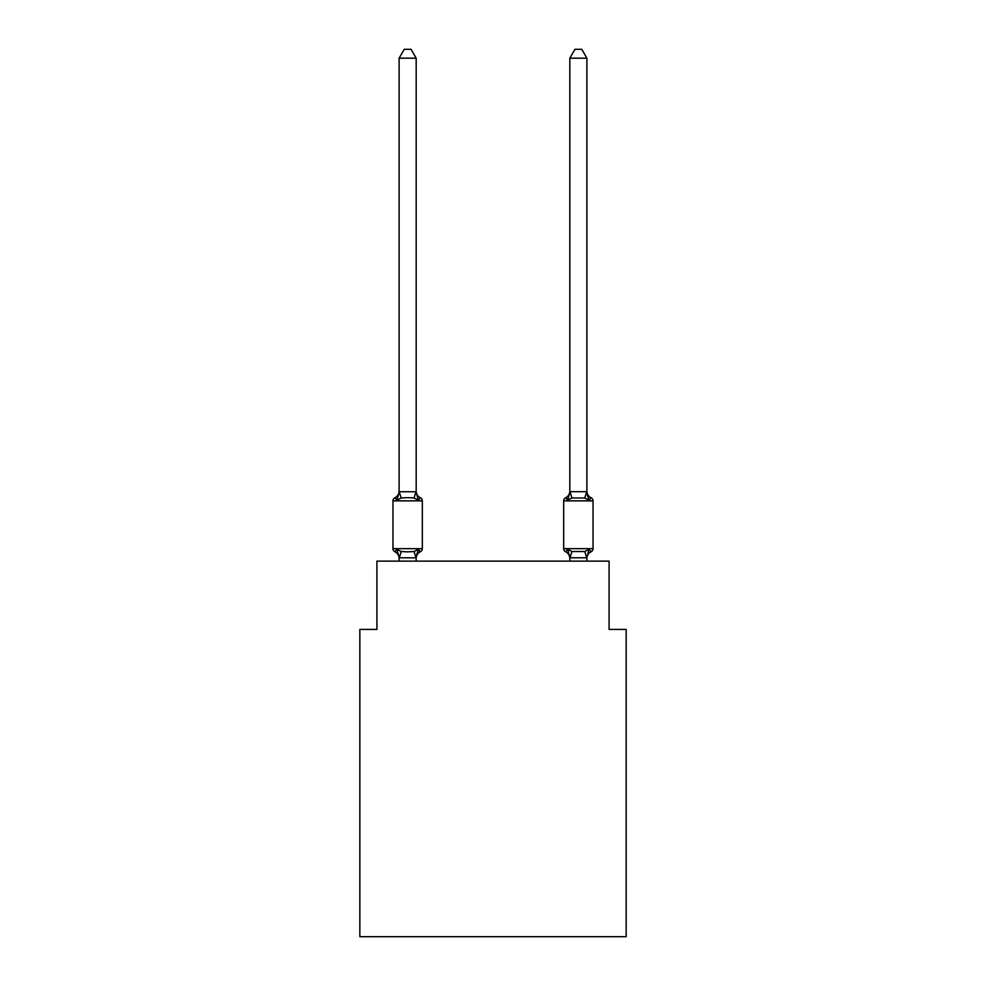 <?xml version="1.0" encoding="UTF-8"?>
<svg xmlns="http://www.w3.org/2000/svg" width="986" height="986" viewBox="0 0 986 986"><rect width="100%" height="100%" fill="white"/><g stroke="black" fill="none" stroke-linecap="round" stroke-linejoin="round"><path stroke-width="1.48" d="M626.159 936.7L626.159 629.401L609.089 629.401L609.089 561.12L376.911 561.12L376.911 629.401L359.841 629.401L359.841 936.7L626.159 936.7M416.043 557.817L414.046 551.519L418.31 549.325L416.043 557.817L399.108 557.78L396.976 549.325L394.881 551.729A3.414 3.414 0 0 1 392.958 548.66A3.414 3.414 0 0 0 394.881 551.729L396.976 549.325L394.881 551.729A3.414 3.414 0 0 1 392.958 548.66A3.414 3.414 0 0 0 394.881 551.729L396.976 549.325L394.881 551.729A3.414 3.414 0 0 1 392.958 548.66A3.414 3.414 0 0 0 394.881 551.729L396.976 549.325L394.881 551.729A3.414 3.414 0 0 1 392.958 548.66A3.414 3.414 0 0 0 394.881 551.729L396.976 549.325L394.881 551.729A3.414 3.414 0 0 1 392.958 548.66A3.414 3.414 0 0 0 394.881 551.729L396.976 549.325L394.881 551.729A3.414 3.414 0 0 1 392.958 548.66A3.414 3.414 0 0 0 394.881 551.729L396.976 549.325L394.881 551.729A3.414 3.414 0 0 1 392.958 548.66A3.414 3.414 0 0 0 394.881 551.729L396.976 549.325L394.881 551.729A3.414 3.414 0 0 1 392.958 548.66A3.414 3.414 0 0 0 394.881 551.729L396.976 549.325L394.881 551.729A3.414 3.414 0 0 1 392.958 548.66A3.414 3.414 0 0 0 394.881 551.729L396.976 549.325L394.881 551.729A3.414 3.414 0 0 1 392.958 548.66A3.414 3.414 0 0 0 394.881 551.729L396.976 549.325L394.881 551.729A3.414 3.414 0 0 1 392.958 548.66A3.414 3.414 0 0 0 394.881 551.729L396.976 549.325L394.881 551.729A3.414 3.414 0 0 1 392.958 548.66A3.414 3.414 0 0 0 394.881 551.729L396.976 549.325L394.881 551.729A3.414 3.414 0 0 1 392.958 548.66A3.414 3.414 0 0 0 394.881 551.729L396.976 549.325L394.881 551.729A3.414 3.414 0 0 1 392.958 548.66A3.414 3.414 0 0 0 394.881 551.729L396.976 549.325L394.881 551.729A3.414 3.414 0 0 1 392.958 548.66A3.414 3.414 0 0 0 394.881 551.729L396.976 549.325L394.881 551.729A3.414 3.414 0 0 1 392.958 548.66A3.414 3.414 0 0 0 394.881 551.729L396.976 549.325L394.881 551.729A3.414 3.414 0 0 1 392.958 548.66A3.414 3.414 0 0 0 394.881 551.729L396.976 549.325L394.881 551.729A3.414 3.414 0 0 1 392.958 548.66A3.414 3.414 0 0 0 394.881 551.729L396.976 549.325L394.881 551.729A3.414 3.414 0 0 1 392.958 548.66A3.414 3.414 0 0 0 394.881 551.729L396.976 549.325L394.881 551.729A3.414 3.414 0 0 1 392.958 548.66A3.414 3.414 0 0 0 394.881 551.729L396.976 549.325L394.881 551.729A3.414 3.414 0 0 1 392.958 548.66A3.414 3.414 0 0 0 394.881 551.729L396.976 549.325L394.881 551.729A3.414 3.414 0 0 1 392.958 548.66A3.414 3.414 0 0 0 394.881 551.729L396.976 549.325L394.881 551.729A3.414 3.414 0 0 1 392.958 548.66A3.414 3.414 0 0 0 394.881 551.729L396.976 549.325L401.24 551.519L407.637 551.864L414.046 551.519L418.31 549.325L420.406 551.729A3.414 3.414 0 0 0 422.316 548.66A3.414 3.414 0 0 1 420.406 551.729L419.432 551.26L420.406 551.729A3.414 3.414 0 0 0 422.316 548.66A3.414 3.414 0 0 1 420.406 551.729A3.414 3.414 0 0 0 422.316 548.66A3.414 3.414 0 0 1 420.406 551.729L419.432 551.26L420.406 551.729A3.414 3.414 0 0 0 422.316 548.66A3.414 3.414 0 0 1 420.406 551.729A3.414 3.414 0 0 0 422.316 548.66A3.414 3.414 0 0 1 420.406 551.729L419.432 551.26L420.406 551.729A3.414 3.414 0 0 0 422.316 548.66A3.414 3.414 0 0 1 420.406 551.729A3.414 3.414 0 0 0 422.316 548.66A3.414 3.414 0 0 1 420.406 551.729L419.432 551.26L420.406 551.729A3.414 3.414 0 0 0 422.316 548.66A3.414 3.414 0 0 1 420.406 551.729A3.414 3.414 0 0 0 422.316 548.66A3.414 3.414 0 0 1 420.406 551.729L419.432 551.26L420.406 551.729A3.414 3.414 0 0 0 422.316 548.66A3.414 3.414 0 0 1 420.406 551.729A3.414 3.414 0 0 0 422.316 548.66A3.414 3.414 0 0 1 420.406 551.729L419.432 551.26L420.406 551.729A3.414 3.414 0 0 0 422.316 548.66A3.414 3.414 0 0 1 420.406 551.729A3.414 3.414 0 0 0 422.316 548.66A3.414 3.414 0 0 1 420.406 551.729L419.432 551.26L420.406 551.729A3.414 3.414 0 0 0 422.316 548.66A3.414 3.414 0 0 1 420.406 551.729A3.414 3.414 0 0 0 422.316 548.66A3.414 3.414 0 0 1 420.406 551.729L419.432 551.26L420.406 551.729A3.414 3.414 0 0 0 422.316 548.66A3.414 3.414 0 0 1 420.406 551.729A3.414 3.414 0 0 0 422.316 548.66A3.414 3.414 0 0 1 420.406 551.729L419.432 551.26L420.406 551.729A3.414 3.414 0 0 0 422.316 548.66A3.414 3.414 0 0 1 420.406 551.729A3.414 3.414 0 0 0 422.316 548.66A3.414 3.414 0 0 1 420.406 551.729L419.432 551.26L420.406 551.729A3.414 3.414 0 0 0 422.316 548.66A3.414 3.414 0 0 1 420.406 551.729A3.414 3.414 0 0 0 422.316 548.66A3.414 3.414 0 0 1 420.406 551.729L419.432 551.26L420.406 551.729A3.414 3.414 0 0 0 422.316 548.66A3.414 3.414 0 0 1 420.406 551.729A3.414 3.414 0 0 0 422.316 548.66A3.414 3.414 0 0 1 420.406 551.729L418.31 549.325L420.406 551.729A7.506 7.506 0 0 0 416.178 558.483M416.178 58.174L399.108 58.174L404.235 49.3L411.051 49.3L416.178 58.174L416.178 492.039L418.31 500.185L420.406 497.782L418.31 500.185L414.046 497.992L407.637 497.647L401.24 497.992L396.976 500.185L394.881 497.782A3.414 3.414 0 0 0 392.958 500.851A3.414 3.414 0 0 1 394.881 497.782L395.854 498.25L394.881 497.782A3.414 3.414 0 0 0 392.958 500.851L392.958 548.66L422.316 548.66L422.316 500.851A3.414 3.414 0 0 0 420.406 497.782A3.414 3.414 0 0 1 422.316 500.851A3.414 3.414 0 0 0 420.406 497.782A3.414 3.414 0 0 1 422.316 500.851A3.414 3.414 0 0 0 420.406 497.782A3.414 3.414 0 0 1 422.316 500.851A3.414 3.414 0 0 0 420.406 497.782A3.414 3.414 0 0 1 422.316 500.851A3.414 3.414 0 0 0 420.406 497.782A3.414 3.414 0 0 1 422.316 500.851A3.414 3.414 0 0 0 420.406 497.782A3.414 3.414 0 0 1 422.316 500.851A3.414 3.414 0 0 0 420.406 497.782A3.414 3.414 0 0 1 422.316 500.851A3.414 3.414 0 0 0 420.406 497.782A3.414 3.414 0 0 1 422.316 500.851A3.414 3.414 0 0 0 420.406 497.782A3.414 3.414 0 0 1 422.316 500.851A3.414 3.414 0 0 0 420.406 497.782A3.414 3.414 0 0 1 422.316 500.851A3.414 3.414 0 0 0 420.406 497.782L418.31 500.185L420.406 497.782A3.414 3.414 0 0 1 422.316 500.851A3.414 3.414 0 0 0 420.406 497.782L418.31 500.185L420.406 497.782A3.414 3.414 0 0 1 422.316 500.851A3.414 3.414 0 0 0 420.406 497.782A3.414 3.414 0 0 1 422.316 500.851A3.414 3.414 0 0 0 420.406 497.782A3.414 3.414 0 0 1 422.316 500.851A3.414 3.414 0 0 0 420.406 497.782L418.31 500.185L420.406 497.782A3.414 3.414 0 0 1 422.316 500.851A3.414 3.414 0 0 0 420.406 497.782L418.31 500.185L420.406 497.782A3.414 3.414 0 0 1 422.316 500.851A3.414 3.414 0 0 0 420.406 497.782A3.414 3.414 0 0 1 422.316 500.851A3.414 3.414 0 0 0 420.406 497.782L418.31 500.185L420.406 497.782A3.414 3.414 0 0 1 422.316 500.851A3.414 3.414 0 0 0 420.406 497.782L418.31 500.185L420.406 497.782A3.414 3.414 0 0 1 422.316 500.851A3.414 3.414 0 0 0 420.406 497.782A3.414 3.414 0 0 1 422.316 500.851A3.414 3.414 0 0 0 420.406 497.782A3.414 3.414 0 0 1 422.316 500.851A3.414 3.414 0 0 0 420.406 497.782L418.31 500.185L420.406 497.782A3.414 3.414 0 0 1 422.316 500.851A3.414 3.414 0 0 0 420.406 497.782A3.414 3.414 0 0 1 422.316 500.851L392.958 500.851A3.414 3.414 0 0 1 394.881 497.782L395.854 498.25L394.881 497.782A3.414 3.414 0 0 0 392.958 500.851A3.414 3.414 0 0 1 394.881 497.782L395.854 498.25L394.881 497.782A3.414 3.414 0 0 0 392.958 500.851A3.414 3.414 0 0 1 394.881 497.782L395.854 498.25L394.881 497.782A3.414 3.414 0 0 0 392.958 500.851A3.414 3.414 0 0 1 394.881 497.782L395.854 498.25L394.881 497.782A3.414 3.414 0 0 0 392.958 500.851A3.414 3.414 0 0 1 394.881 497.782L395.854 498.25L394.881 497.782A3.414 3.414 0 0 0 392.958 500.851A3.414 3.414 0 0 1 394.881 497.782L395.854 498.25L394.881 497.782A3.414 3.414 0 0 0 392.958 500.851A3.414 3.414 0 0 1 394.881 497.782L395.854 498.25L394.881 497.782A3.414 3.414 0 0 0 392.958 500.851A3.414 3.414 0 0 1 394.881 497.782L395.854 498.25L394.881 497.782A3.414 3.414 0 0 0 392.958 500.851A3.414 3.414 0 0 1 394.881 497.782L395.854 498.25L394.881 497.782A3.414 3.414 0 0 0 392.958 500.851A3.414 3.414 0 0 1 394.881 497.782L395.854 498.25L394.881 497.782A3.414 3.414 0 0 0 392.958 500.851A3.414 3.414 0 0 1 394.881 497.782L396.976 500.185L394.881 497.782A7.506 7.506 0 0 0 399.108 491.028M416.178 492.039L416.178 491.028L416.178 492.039M416.178 557.472L416.979 553.454M586.892 558.483L586.892 558.483A7.506 7.506 0 0 1 591.119 551.729L589.024 549.325L591.119 551.729A3.414 3.414 0 0 0 593.042 548.66A3.414 3.414 0 0 1 591.119 551.729L589.024 549.325L591.119 551.729A3.414 3.414 0 0 0 593.042 548.66A3.414 3.414 0 0 1 591.119 551.729L589.024 549.325L591.119 551.729A3.414 3.414 0 0 0 593.042 548.66A3.414 3.414 0 0 1 591.119 551.729L589.024 549.325L591.119 551.729A3.414 3.414 0 0 0 593.042 548.66A3.414 3.414 0 0 1 591.119 551.729L589.024 549.325L591.119 551.729A3.414 3.414 0 0 0 593.042 548.66A3.414 3.414 0 0 1 591.119 551.729L589.024 549.325L591.119 551.729A3.414 3.414 0 0 0 593.042 548.66A3.414 3.414 0 0 1 591.119 551.729L589.024 549.325L591.119 551.729A3.414 3.414 0 0 0 593.042 548.66A3.414 3.414 0 0 1 591.119 551.729L589.024 549.325L591.119 551.729A3.414 3.414 0 0 0 593.042 548.66A3.414 3.414 0 0 1 591.119 551.729L589.024 549.325L591.119 551.729A3.414 3.414 0 0 0 593.042 548.66A3.414 3.414 0 0 1 591.119 551.729L589.024 549.325L591.119 551.729A3.414 3.414 0 0 0 593.042 548.66A3.414 3.414 0 0 1 591.119 551.729L589.024 549.325L591.119 551.729A3.414 3.414 0 0 0 593.042 548.66A3.414 3.414 0 0 1 591.119 551.729L589.024 549.325L591.119 551.729A3.414 3.414 0 0 0 593.042 548.66L593.042 500.851L593.042 548.66L593.042 500.851L593.042 548.66L593.042 500.851L593.042 548.66L593.042 500.851L593.042 548.66L593.042 500.851L593.042 548.66L593.042 500.851L593.042 548.66L593.042 500.851L593.042 548.66L593.042 500.851L593.042 548.66L593.042 500.851L593.042 548.66L593.042 500.851L593.042 548.66L593.042 500.851L593.042 548.66L593.042 500.851L593.042 548.66L593.042 500.851L593.042 548.66L593.042 500.851L593.042 548.66L593.042 500.851L593.042 548.66L593.042 500.851L593.042 548.66L593.042 500.851L593.042 548.66L593.042 500.851L593.042 548.66L593.042 500.851L593.042 548.66L593.042 500.851L593.042 548.66L593.042 500.851L593.042 548.66L593.042 500.851L563.684 500.851A3.414 3.414 0 0 1 565.594 497.782A3.414 3.414 0 0 0 563.684 500.851A3.414 3.414 0 0 1 565.594 497.782L566.568 498.25L565.594 497.782A3.414 3.414 0 0 0 563.684 500.851A3.414 3.414 0 0 1 565.594 497.782A3.414 3.414 0 0 0 563.684 500.851A3.414 3.414 0 0 1 565.594 497.782L566.568 498.25L565.594 497.782A3.414 3.414 0 0 0 563.684 500.851A3.414 3.414 0 0 1 565.594 497.782A3.414 3.414 0 0 0 563.684 500.851A3.414 3.414 0 0 1 565.594 497.782L566.568 498.25L565.594 497.782A3.414 3.414 0 0 0 563.684 500.851A3.414 3.414 0 0 1 565.594 497.782A3.414 3.414 0 0 0 563.684 500.851A3.414 3.414 0 0 1 565.594 497.782L566.568 498.25L565.594 497.782A3.414 3.414 0 0 0 563.684 500.851A3.414 3.414 0 0 1 565.594 497.782A3.414 3.414 0 0 0 563.684 500.851A3.414 3.414 0 0 1 565.594 497.782L566.568 498.25L565.594 497.782A3.414 3.414 0 0 0 563.684 500.851A3.414 3.414 0 0 1 565.594 497.782A3.414 3.414 0 0 0 563.684 500.851A3.414 3.414 0 0 1 565.594 497.782L566.568 498.25L565.594 497.782A3.414 3.414 0 0 0 563.684 500.851A3.414 3.414 0 0 1 565.594 497.782A3.414 3.414 0 0 0 563.684 500.851A3.414 3.414 0 0 1 565.594 497.782L566.568 498.25L565.594 497.782A3.414 3.414 0 0 0 563.684 500.851A3.414 3.414 0 0 1 565.594 497.782A3.414 3.414 0 0 0 563.684 500.851A3.414 3.414 0 0 1 565.594 497.782L566.568 498.25L565.594 497.782A3.414 3.414 0 0 0 563.684 500.851A3.414 3.414 0 0 1 565.594 497.782A3.414 3.414 0 0 0 563.684 500.851A3.414 3.414 0 0 1 565.594 497.782L566.568 498.25L565.594 497.782A3.414 3.414 0 0 0 563.684 500.851A3.414 3.414 0 0 1 565.594 497.782A3.414 3.414 0 0 0 563.684 500.851A3.414 3.414 0 0 1 565.594 497.782L566.568 498.25L565.594 497.782A3.414 3.414 0 0 0 563.684 500.851A3.414 3.414 0 0 1 565.594 497.782A3.414 3.414 0 0 0 563.684 500.851A3.414 3.414 0 0 1 565.594 497.782L566.568 498.25L565.594 497.782A3.414 3.414 0 0 0 563.684 500.851L563.684 548.66A3.414 3.414 0 0 0 565.594 551.729A3.414 3.414 0 0 1 563.684 548.66A3.414 3.414 0 0 0 565.594 551.729A7.506 7.506 0 0 1 569.822 558.483L569.822 557.472L569.822 558.483A7.506 7.506 0 0 0 565.594 551.729A3.414 3.414 0 0 1 563.684 548.66A3.414 3.414 0 0 0 565.594 551.729A3.414 3.414 0 0 1 563.684 548.66A3.414 3.414 0 0 0 565.594 551.729A7.506 7.506 0 0 1 569.822 558.483A7.506 7.506 0 0 0 565.594 551.729A3.414 3.414 0 0 1 563.684 548.66A3.414 3.414 0 0 0 565.594 551.729A3.414 3.414 0 0 1 563.684 548.66A3.414 3.414 0 0 0 565.594 551.729A7.506 7.506 0 0 1 569.822 558.483A7.506 7.506 0 0 0 565.594 551.729A3.414 3.414 0 0 1 563.684 548.66A3.414 3.414 0 0 0 565.594 551.729A3.414 3.414 0 0 1 563.684 548.66A3.414 3.414 0 0 0 565.594 551.729A7.506 7.506 0 0 1 569.822 558.483A7.506 7.506 0 0 0 565.594 551.729A3.414 3.414 0 0 1 563.684 548.66A3.414 3.414 0 0 0 565.594 551.729A3.414 3.414 0 0 1 563.684 548.66A3.414 3.414 0 0 0 565.594 551.729A7.506 7.506 0 0 1 569.822 558.483A7.506 7.506 0 0 0 565.594 551.729A3.414 3.414 0 0 1 563.684 548.66A3.414 3.414 0 0 0 565.594 551.729A3.414 3.414 0 0 1 563.684 548.66A3.414 3.414 0 0 0 565.594 551.729A7.506 7.506 0 0 1 569.822 558.483A7.506 7.506 0 0 0 565.594 551.729A3.414 3.414 0 0 1 563.684 548.66A3.414 3.414 0 0 0 565.594 551.729A3.414 3.414 0 0 1 563.684 548.66A3.414 3.414 0 0 0 565.594 551.729L567.689 549.325L565.594 551.729A7.506 7.506 0 0 1 569.822 558.483A7.506 7.506 0 0 0 565.594 551.729A3.414 3.414 0 0 1 563.684 548.66A3.414 3.414 0 0 0 565.594 551.729L567.689 549.325L565.594 551.729A3.414 3.414 0 0 1 563.684 548.66A3.414 3.414 0 0 0 565.594 551.729L567.689 549.325L565.594 551.729A7.506 7.506 0 0 1 569.822 558.483A7.506 7.506 0 0 0 565.594 551.729A3.414 3.414 0 0 1 563.684 548.66A3.414 3.414 0 0 0 565.594 551.729L567.689 549.325L565.594 551.729A3.414 3.414 0 0 1 563.684 548.66A3.414 3.414 0 0 0 565.594 551.729L567.689 549.325L565.594 551.729A7.506 7.506 0 0 1 569.822 558.483A7.506 7.506 0 0 0 565.594 551.729A3.414 3.414 0 0 1 563.684 548.66A3.414 3.414 0 0 0 565.594 551.729L567.689 549.325L565.594 551.729A3.414 3.414 0 0 1 563.684 548.66A3.414 3.414 0 0 0 565.594 551.729L567.689 549.325L565.594 551.729A7.506 7.506 0 0 1 569.822 558.483A7.506 7.506 0 0 0 565.594 551.729A3.414 3.414 0 0 1 563.684 548.66A3.414 3.414 0 0 0 565.594 551.729L567.689 549.325L565.594 551.729A3.414 3.414 0 0 1 563.684 548.66A3.414 3.414 0 0 0 565.594 551.729L567.689 549.325L565.594 551.729A7.506 7.506 0 0 1 569.822 558.483A7.506 7.506 0 0 0 565.594 551.729A3.414 3.414 0 0 1 563.684 548.66A3.414 3.414 0 0 0 565.594 551.729L567.689 549.325L565.594 551.729A3.414 3.414 0 0 1 563.684 548.66L593.042 548.66M568.491 497.486L567.689 500.185L565.594 497.782L567.689 500.185L568.491 497.486L567.689 500.185L568.491 497.486L567.689 500.185L568.491 497.486L567.689 500.185L568.491 497.486L567.689 500.185L568.491 497.486L567.689 500.185L568.491 497.486L567.689 500.185L568.491 497.486L567.689 500.185L568.491 497.486L567.689 500.185L568.491 497.486L567.689 500.185L568.491 497.486L567.689 500.185L568.491 497.486L567.689 500.185L571.954 497.992L584.76 497.992L589.024 500.185L591.119 497.782L589.024 500.185L587.249 494.602L589.024 500.185L591.119 497.782L589.024 500.185L587.249 494.602L589.024 500.185L591.119 497.782L589.024 500.185L587.249 494.602L589.024 500.185L591.119 497.782L589.024 500.185L587.249 494.602L589.024 500.185L591.119 497.782L589.024 500.185L587.249 494.602L589.024 500.185L591.119 497.782L589.024 500.185L587.249 494.602L589.024 500.185L591.119 497.782L589.024 500.185L587.249 494.602L589.024 500.185L591.119 497.782L589.024 500.185L587.249 494.602L589.024 500.185L591.119 497.782L589.024 500.185L587.249 494.602L589.024 500.185L591.119 497.782L589.024 500.185L587.249 494.602L589.024 500.185L591.119 497.782A3.414 3.414 0 0 1 593.042 500.851A3.414 3.414 0 0 0 591.119 497.782A3.414 3.414 0 0 1 593.042 500.851A3.414 3.414 0 0 0 591.119 497.782A3.414 3.414 0 0 1 593.042 500.851A3.414 3.414 0 0 0 591.119 497.782A3.414 3.414 0 0 1 593.042 500.851A3.414 3.414 0 0 0 591.119 497.782A3.414 3.414 0 0 1 593.042 500.851A3.414 3.414 0 0 0 591.119 497.782A3.414 3.414 0 0 1 593.042 500.851A3.414 3.414 0 0 0 591.119 497.782L589.024 500.185L587.249 494.602L589.024 500.185L591.119 497.782A3.414 3.414 0 0 1 593.042 500.851A3.414 3.414 0 0 0 591.119 497.782A3.414 3.414 0 0 1 593.042 500.851A3.414 3.414 0 0 0 591.119 497.782A3.414 3.414 0 0 1 593.042 500.851A3.414 3.414 0 0 0 591.119 497.782A3.414 3.414 0 0 1 593.042 500.851A3.414 3.414 0 0 0 591.119 497.782A3.414 3.414 0 0 1 593.042 500.851A3.414 3.414 0 0 0 591.119 497.782A3.414 3.414 0 0 1 593.042 500.851M586.892 561.12L586.892 557.78L569.822 557.78L567.689 549.325L565.594 551.729A7.506 7.506 0 0 1 569.822 558.483M586.892 491.028L586.892 491.028A7.506 7.506 0 0 0 591.119 497.782M399.108 58.174L399.108 492.039L396.976 500.185L394.881 497.782M418.31 549.325L420.406 551.729M569.822 557.78L569.822 561.12M567.689 500.185L565.594 497.782A3.414 3.414 0 0 0 563.684 500.851A3.414 3.414 0 0 1 565.594 497.782L567.689 500.185L565.594 497.782L567.689 500.185L565.594 497.782L567.689 500.185L565.594 497.782L567.689 500.185L565.594 497.782L567.689 500.185L565.594 497.782L567.689 500.185L565.594 497.782L567.689 500.185L565.594 497.782L567.689 500.185L565.594 497.782L567.689 500.185L565.594 497.782L567.689 500.185L565.594 497.782L567.689 500.185L569.957 491.681L586.756 491.681L589.024 500.185L587.249 494.602M418.31 500.185L420.406 497.782A7.506 7.506 0 0 1 416.178 491.028M401.24 497.992L399.108 491.731L416.178 491.731M565.594 551.729L567.689 549.325L565.594 551.729L567.689 549.325L565.594 551.729L567.689 549.325L565.594 551.729L567.689 549.325L565.594 551.729L567.689 549.325L565.594 551.729L567.689 549.325L571.954 551.519L584.76 551.519L589.024 549.325L586.892 557.78M416.178 561.12L416.178 557.78M399.108 561.12L399.108 557.78M399.108 557.472L399.108 558.483A7.506 7.506 0 0 0 394.881 551.729M586.892 491.731L586.892 58.174L569.822 58.174L569.822 491.731M569.822 491.028A7.506 7.506 0 0 1 565.594 497.782M569.822 58.174L574.949 49.3L581.765 49.3L586.892 58.174M401.24 551.519L399.244 557.817M416.043 491.681L414.046 497.992M586.756 557.817L584.76 551.519M569.957 557.817L571.954 551.519M584.76 497.992L586.756 491.681M571.954 497.992L569.957 491.681"/></g></svg>
